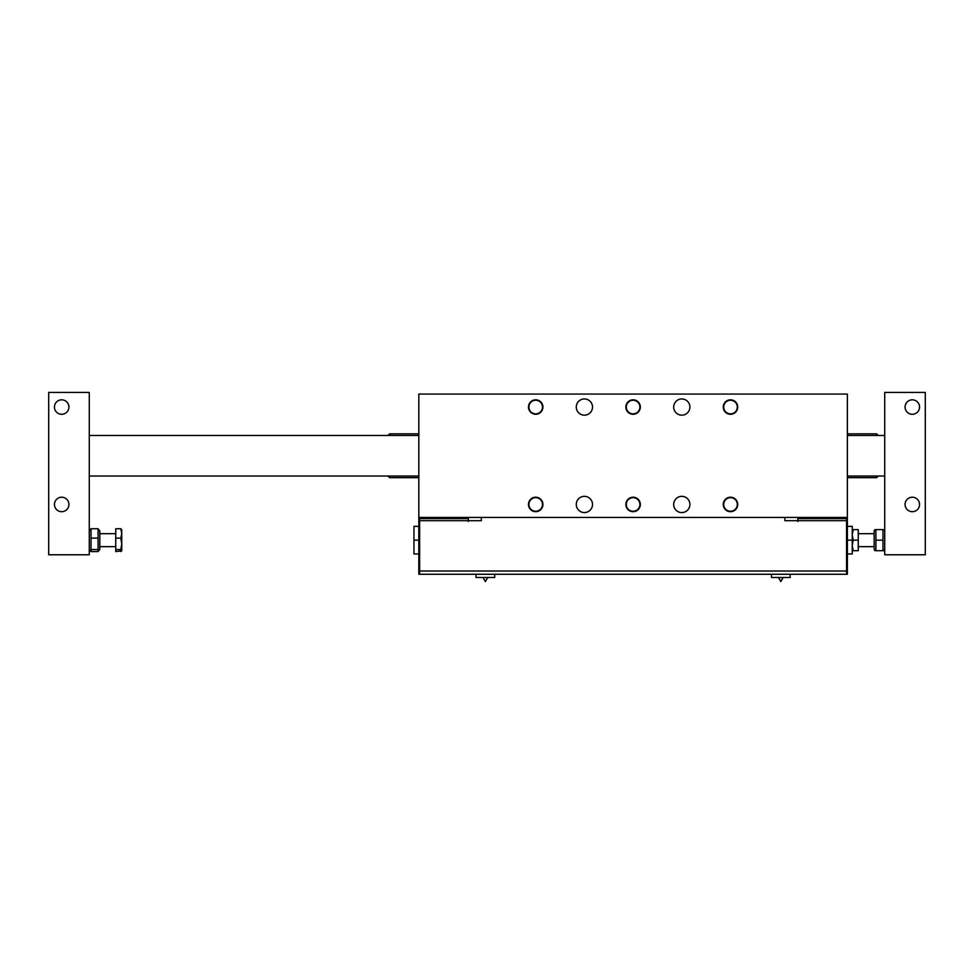 <?xml version="1.0" encoding="UTF-8"?>
<svg xmlns="http://www.w3.org/2000/svg" width="974" height="974" viewBox="0 0 974 974"><rect width="100%" height="100%" fill="white"/><g stroke="black" fill="none" stroke-linecap="round" stroke-linejoin="round"><path stroke-width="1.46" d="M677.454 574.258L672.267 574.258M846.564 572.627L847.38 572.627L847.38 574.258L419.636 574.258L419.636 571.008L846.564 571.008L846.564 517.438M621.899 574.258L584.729 574.27M627.926 574.258L626.452 574.258M633.417 574.258L627.926 574.27M640.174 574.258L634.658 574.258M645.981 574.258L641.269 574.258M650.498 574.258L654.954 574.258M655.003 574.258L654.163 574.27M651.119 574.27L650.169 574.258M659.142 574.258L656.074 574.258M663.379 574.258L660.859 574.258M664.816 574.258L663.379 574.27M671.208 574.258L666.326 574.258M667.494 574.27L666.119 574.258M790.158 574.258L790.158 577.497L771.493 577.497L771.493 574.258M778.482 577.497L780.819 581.563L783.169 577.497M494.707 574.258L494.707 577.497L476.043 577.497L476.043 574.258M846.564 574.258L846.564 571.008M418.82 517.438L847.38 517.438L847.38 394.068L418.82 394.068L418.82 521.37L419.636 521.37M465.085 574.258L418.82 574.258L418.82 572.627L419.636 572.627M797.864 517.438L797.864 521.492L797.852 520.688L784.886 520.688L784.886 517.438M481.314 517.438L481.314 520.688L468.348 520.688L468.348 521.492L468.336 517.438M419.636 517.438L419.636 571.008M846.564 521.37L847.38 521.37L847.38 517.438M847.38 521.37L847.38 569.388L846.564 569.388M847.38 572.627L847.38 569.388M419.636 569.388L418.82 569.388L418.82 572.627M418.82 569.388L418.82 521.37M418.82 540.168L413.95 540.168L413.95 553.962L418.82 553.962M413.95 540.168L413.95 526.362L418.82 526.362M876.6 476.043L876.6 477.662L847.38 477.662M878.219 435.463L876.6 433.832L876.6 435.463M387.981 476.043L389.6 477.662L389.6 476.043M389.6 435.463L389.6 433.832L418.82 433.832M673.679 504.447A8.121 8.121 0 0 1 685.854 497.422A8.121 8.121 0 0 1 685.854 511.484A8.121 8.121 0 0 1 673.679 504.447M576.279 407.047A8.121 8.121 0 0 1 588.454 400.022A8.121 8.121 0 0 1 588.454 414.084A8.121 8.121 0 0 1 576.279 407.047M576.279 504.447A8.121 8.121 0 0 1 588.454 497.422A8.121 8.121 0 0 1 588.454 511.484A8.121 8.121 0 0 1 576.279 504.447M673.679 407.047A8.121 8.121 0 0 1 685.854 400.022A8.121 8.121 0 0 1 685.854 414.084A8.121 8.121 0 0 1 673.679 407.047M723.268 504.447A7.232 7.232 0 0 1 734.116 498.189A7.232 7.232 0 0 1 734.116 510.717A7.232 7.232 0 0 1 723.268 504.447M625.868 407.047A7.232 7.232 0 0 1 636.716 400.789A7.232 7.232 0 0 1 636.716 413.317A7.232 7.232 0 0 1 625.868 407.047M528.468 504.447A7.232 7.232 0 0 1 539.316 498.189A7.232 7.232 0 0 1 539.316 510.717A7.232 7.232 0 0 1 528.468 504.447M528.468 407.047A7.232 7.232 0 0 1 539.316 400.789A7.232 7.232 0 0 1 539.316 413.317A7.232 7.232 0 0 1 528.468 407.047M625.868 504.447A7.232 7.232 0 0 1 636.716 498.189A7.232 7.232 0 0 1 636.716 510.717A7.232 7.232 0 0 1 625.868 504.447M723.268 407.047A7.232 7.232 0 0 1 734.116 400.789A7.232 7.232 0 0 1 734.116 413.317A7.232 7.232 0 0 1 723.268 407.047M723.597 504.447A6.903 6.903 0 0 1 733.946 498.481A6.903 6.903 0 0 1 733.946 510.425A6.903 6.903 0 0 1 723.597 504.447M723.706 504.447A6.794 6.794 0 0 1 730.5 497.653A6.794 6.794 0 0 1 737.294 504.447A6.794 6.794 0 0 1 730.5 511.253A6.794 6.794 0 0 1 723.706 504.447M640.003 407.047A6.903 6.903 0 0 1 629.654 413.025A6.903 6.903 0 0 1 629.654 401.081A6.903 6.903 0 0 1 640.003 407.047M626.306 407.047A6.794 6.794 0 0 1 633.1 400.253A6.794 6.794 0 0 1 639.894 407.047A6.794 6.794 0 0 1 633.1 413.853A6.794 6.794 0 0 1 626.306 407.047M528.797 504.447A6.903 6.903 0 0 1 539.146 498.481A6.903 6.903 0 0 1 539.146 510.425A6.903 6.903 0 0 1 528.797 504.447M528.906 504.447A6.794 6.794 0 0 1 535.7 497.653A6.794 6.794 0 0 1 542.494 504.447A6.794 6.794 0 0 1 535.7 511.253A6.794 6.794 0 0 1 528.906 504.447M542.603 407.047A6.903 6.903 0 0 1 532.254 413.025A6.903 6.903 0 0 1 532.254 401.081A6.903 6.903 0 0 1 542.603 407.047M528.906 407.047A6.794 6.794 0 0 1 535.7 400.253A6.794 6.794 0 0 1 542.494 407.047A6.794 6.794 0 0 1 535.7 413.853A6.794 6.794 0 0 1 528.906 407.047M626.197 504.447A6.903 6.903 0 0 1 636.546 498.481A6.903 6.903 0 0 1 636.546 510.425A6.903 6.903 0 0 1 626.197 504.447M626.306 504.447A6.794 6.794 0 0 1 633.1 497.653A6.794 6.794 0 0 1 639.894 504.447A6.794 6.794 0 0 1 633.1 511.253A6.794 6.794 0 0 1 626.306 504.447M737.403 407.047A6.903 6.903 0 0 1 727.054 413.025A6.903 6.903 0 0 1 727.054 401.081A6.903 6.903 0 0 1 737.403 407.047M723.706 407.047A6.794 6.794 0 0 1 730.5 400.253A6.794 6.794 0 0 1 737.294 407.047A6.794 6.794 0 0 1 730.5 413.853A6.794 6.794 0 0 1 723.706 407.047M847.38 553.962L852.25 553.962L852.25 526.362L847.38 526.362M852.25 540.168L847.38 540.168M89.279 530.988L91.02 528.748L91.02 551.576L89.279 549.336M99.835 547.23L99.835 549.336L98.094 551.576L98.094 528.748L99.835 530.988L99.835 547.23M98.094 549.555L91.02 549.555M98.094 551.576L91.02 551.576M98.094 538.147L91.02 538.147M98.094 528.748L91.02 528.748M882.98 529.613L875.906 529.613L875.906 550.712L882.98 550.712L882.98 529.613M874.956 550.712L874.165 549.336L874.165 530.988L874.956 529.613M882.98 540.168L875.906 540.168M121.75 543.845L120.813 538.147L121.75 533.448L121.75 550.566L120.813 549.555L121.75 543.845M121.665 529.466L121.75 533.448L120.813 528.748L121.75 529.759M120.813 549.555L115.748 549.555L115.748 551.576L121.665 550.87M120.813 551.576L121.75 550.566M115.748 549.555L115.748 538.147L120.813 538.147M115.748 538.147L115.748 528.748L120.813 528.748M115.748 549.421L115.748 530.915M852.25 529.613L853.187 529.613L852.25 534.884L853.187 540.168L852.25 545.44L853.187 550.712L852.25 550.712M853.187 540.168L858.252 540.168L858.252 529.613L853.187 529.613M858.252 540.168L858.252 550.712L853.187 550.712M858.252 530.915L858.252 549.421M925.3 554.778L925.3 392.437L884.721 392.437L884.721 554.778L925.3 554.778M919.553 407.047A7.232 7.232 0 0 1 908.693 413.317A7.232 7.232 0 0 1 908.693 400.789A7.232 7.232 0 0 1 919.553 407.047M919.553 504.447A7.232 7.232 0 0 1 908.693 510.717A7.232 7.232 0 0 1 908.693 498.189A7.232 7.232 0 0 1 919.553 504.447M48.7 392.437L48.7 554.778L89.279 554.778L89.279 392.437L48.7 392.437M54.447 407.047A7.232 7.232 0 0 1 65.307 400.789A7.232 7.232 0 0 1 65.307 413.317A7.232 7.232 0 0 1 54.447 407.047M54.447 504.447A7.232 7.232 0 0 1 65.307 498.189A7.232 7.232 0 0 1 65.307 510.717A7.232 7.232 0 0 1 54.447 504.447M797.864 518.594L846.564 518.594M846.564 520.688L797.864 520.688M419.636 518.594L468.336 518.594M468.336 520.688L419.636 520.688M483.031 577.497L485.381 581.563L487.718 577.497M876.6 433.832L847.38 433.832M878.219 476.043L876.6 477.662M387.981 435.463L389.6 433.832M389.6 477.662L418.82 477.662M884.721 530.988L883.917 529.613M884.721 549.336L883.917 550.712M115.261 533.667L99.835 533.667M115.261 546.658L99.835 546.658M858.739 546.658L874.165 546.658M858.739 533.667L874.165 533.667M89.279 476.043L418.82 476.043M847.38 476.043L884.721 476.043M89.279 435.463L418.82 435.463M847.38 435.463L884.721 435.463"/></g></svg>
